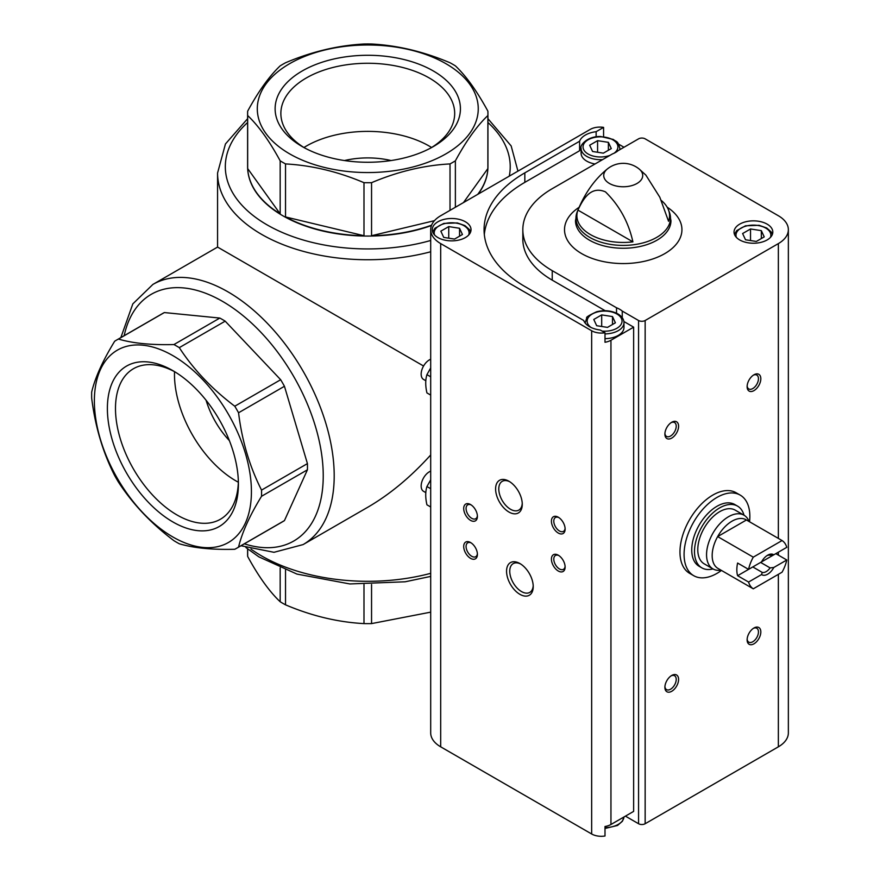 <?xml version="1.0" encoding="UTF-8"?>
<svg xmlns="http://www.w3.org/2000/svg" width="880" height="880" viewBox="0 0 880 880"><rect width="100%" height="100%" fill="white"/><g stroke="black" fill="none" stroke-linecap="round" stroke-linejoin="round"><path stroke-width="1.32" d="M91.641 395.109A120.164 69.377 60 0 1 91.685 392.04C95.117 377.608 102.784 360.679 114.664 341.253A120.164 69.377 60 0 1 116.534 340.098A120.164 69.377 60 0 1 118.459 339.064C132.671 343.299 151.162 345.136 173.932 344.553A120.164 69.377 60 0 1 179.289 347.644C193.501 369.49 212.003 389.015 234.773 406.219A120.164 69.377 60 0 1 238.557 412.775C241.989 440.847 249.656 466.62 261.536 490.105A120.164 69.377 60 0 1 261.536 496.287C249.733 515.559 242.066 532.488 238.557 547.085A120.164 69.377 60 0 1 236.698 548.229A120.164 69.377 60 0 1 234.773 549.274C212.179 549.868 193.688 548.042 179.289 543.774A120.164 69.377 60 0 1 173.932 540.683C151.338 523.677 132.847 504.152 118.459 482.119A120.164 69.377 60 0 1 114.664 475.563C102.861 452.331 95.194 426.547 91.685 398.233A120.164 69.377 60 0 1 91.641 395.109M94.369 400.972A111.056 64.119 60 0 1 212.157 390.456A111.056 64.119 60 0 1 212.157 547.514A111.056 64.119 60 0 1 94.369 400.972M234.773 406.219L280.665 379.72A120.164 69.377 60 0 1 284.449 386.276L238.557 412.775M179.289 347.644L225.181 321.156A120.164 69.377 60 0 0 219.824 318.065L164.351 312.565L118.459 339.064M173.932 344.553L219.824 318.065M261.536 490.105L307.428 463.606A120.164 69.377 60 0 1 307.428 469.799L261.536 496.287M238.557 547.085L284.449 520.597A120.164 69.377 60 0 1 282.59 521.741L236.698 548.229M116.534 340.098L162.426 313.61A120.164 69.377 60 0 1 164.351 312.565M455.378 160.831A120.164 69.377 180 0 1 450.021 163.922C423.995 165.308 397.848 171.556 371.558 182.688A120.164 69.377 180 0 1 363.99 182.688C337.964 171.622 311.806 165.363 285.527 163.922A120.164 69.377 180 0 1 280.17 160.831C269.39 140.965 258.555 125.862 247.665 115.533A120.164 69.377 180 0 1 247.61 113.344A120.164 69.377 180 0 1 247.665 111.155C258.445 91.289 269.28 76.197 280.17 65.857A120.164 69.377 180 0 1 285.527 62.766C311.553 51.7 337.7 45.452 363.99 44A120.164 69.377 180 0 1 371.558 44C397.584 45.386 423.742 51.645 450.021 62.766A120.164 69.377 180 0 1 452.738 64.284A120.164 69.377 180 0 1 455.378 65.857C466.158 76.043 476.993 91.146 487.883 111.155A120.164 69.377 180 0 1 487.938 113.344A120.164 69.377 180 0 1 487.883 115.533C477.103 125.719 466.268 140.811 455.378 160.831L455.378 207.262M445.885 63.668A110.473 63.778 180 0 1 396.363 170.379A110.473 63.778 180 0 1 261.063 92.268A110.473 63.778 180 0 1 445.885 63.668M487.938 113.344L487.938 166.694A120.164 69.377 180 0 1 478.148 194.117M431.453 225.522A120.164 69.377 180 0 1 309.518 227.37A120.164 69.377 180 0 1 247.61 166.694L247.61 113.344M487.883 115.533L487.883 168.564A120.164 69.377 0 0 1 477.73 194.359M450.021 163.922L450.021 210.353M371.558 182.688L371.558 235.719A120.164 69.377 0 0 0 431.596 225.159M363.99 182.688L363.99 235.719A120.164 69.377 0 0 1 285.527 216.953L363.99 235.719M285.527 163.922L285.527 216.953M280.17 160.831L280.17 213.862A120.164 69.377 0 0 1 247.665 168.564L280.17 213.862M247.665 115.533L247.665 168.564M344.476 160.545A61.633 35.585 180 0 1 391.072 160.545M430.694 409.178L430.694 430.188M423.566 366.014L217.569 247.082L217.569 173.019A150.205 86.724 180 0 0 430.694 251.768M430.694 454.971C410.718 477.048 389.741 494.472 367.774 507.243L303.094 544.588A150.205 86.724 60 0 0 303.094 371.151A150.205 86.724 60 0 0 152.889 284.427L217.569 247.082M433.29 70.95A92.653 53.493 180 0 1 433.29 146.597A92.653 53.493 180 0 1 302.258 146.597A92.653 53.493 180 0 1 302.258 70.95A92.653 53.493 180 0 1 433.29 70.95M430.694 612.15L371.558 623.601A120.164 69.377 180 0 1 363.99 623.601C337.964 622.215 311.806 615.967 285.527 604.835A120.164 69.377 180 0 1 280.17 601.744C269.39 591.558 258.555 576.455 247.665 556.446A120.164 69.377 180 0 1 247.61 554.257L247.61 548.922M247.665 548.966L247.665 556.446M280.17 567.897L280.17 601.744M285.527 570.075L285.527 604.835M363.99 584.551L363.99 623.601M371.558 584.551L371.558 623.601M107.382 408.496A92.653 53.493 60 0 1 172.898 370.667A92.653 53.493 60 0 1 238.403 484.143A92.653 53.493 60 0 1 172.898 521.961A92.653 53.493 60 0 1 107.382 408.496M280.665 379.72L225.181 321.156M307.428 463.606L284.449 386.276M284.449 520.597L307.428 469.799M304.348 147.763A86.911 50.182 180 0 1 280.863 113.454A86.911 50.182 180 0 1 334.51 67.089A86.911 50.182 180 0 1 429.231 77.968A86.911 50.182 180 0 1 454.685 113.454A86.911 50.182 180 0 1 431.2 147.763M303.941 147.51A86.911 50.182 180 0 1 429.231 146.08A86.911 50.182 180 0 1 431.607 147.51M238.37 481.745A86.911 50.182 60 0 1 220.407 519.244A86.911 50.182 60 0 1 153.428 495.957A86.911 50.182 60 0 1 115.489 408.496A86.911 50.182 60 0 1 133.496 368.698A86.911 50.182 60 0 1 174.955 371.899M238.359 482.229A86.911 50.182 60 0 1 174.482 374.44A86.911 50.182 60 0 1 174.526 371.668M229.383 440.616A61.633 35.585 60 0 1 206.074 400.246M463.463 202.598L487.883 168.564M371.558 235.719L434.456 220.671M721.457 570.438A46.519 26.851 -60 0 1 693.715 575.685L689.601 573.32A46.519 26.851 -60 0 1 689.601 519.607A46.519 26.851 -60 0 1 736.109 492.745L740.223 495.121A46.519 26.851 -60 0 1 749.551 521.774M616.528 307.78A21.318 12.309 180 0 1 622.248 311.08L638.572 320.507A4.653 2.684 0 0 0 645.15 320.507L778.36 243.595A34.111 19.69 0 0 0 788.359 229.669A34.111 19.69 0 0 0 778.36 215.743L645.15 138.842A4.653 2.684 0 0 0 638.572 138.842L618.145 150.634A21.318 12.309 0 0 1 612.414 153.945L552.233 188.683A100.397 57.959 0 0 0 522.83 229.669A100.397 57.959 0 0 0 552.233 270.655L616.528 307.78L616.528 313.203M581.108 148.104A21.318 12.309 0 0 0 579.601 150.733L579.601 141.24L524.832 172.865A139.161 80.344 0 0 0 484.066 229.669A139.161 80.344 0 0 0 524.832 286.484L583.715 320.485A21.318 12.309 180 0 0 600.248 330.022L605 332.772L605 342.265A13.64 7.876 0 0 0 610.951 340.252L633.644 327.151L623.876 321.508M579.601 150.733L524.832 182.358A139.161 80.344 0 0 0 484.319 234.421M596.134 136.785L596.134 131.692A21.318 12.309 0 0 0 579.601 141.24M596.134 131.692L603.581 127.391L603.581 136.631M625.416 816.134L638.572 823.735A4.653 2.684 0 0 0 645.15 823.735L778.36 746.823A34.111 19.69 0 0 0 788.359 732.897L788.359 229.669M622.248 311.08L622.248 317.702M633.644 327.151L633.644 811.393L610.951 824.494A13.64 7.876 0 0 1 605 826.507L605 836A13.64 7.876 0 0 1 591.657 833.987L440.682 746.823A34.111 19.69 0 0 1 430.694 732.897L430.694 229.669A34.111 19.69 0 0 0 440.682 243.595L591.657 330.759A13.64 7.876 0 0 0 605 332.772M605.176 310.717L552.233 280.148L552.233 270.655M603.581 127.391A13.64 7.876 0 0 0 590.227 129.404L440.682 215.743A34.111 19.69 0 0 0 430.694 229.669M623.997 147.257L618.585 144.133M465.355 221.76A19.382 11.187 180 0 1 471.031 229.669A19.382 11.187 180 0 1 451.649 240.867A19.382 11.187 180 0 1 432.267 229.669A19.382 11.187 180 0 1 444.224 219.34A19.382 11.187 180 0 1 465.355 221.76M661.199 200.365A46.343 26.752 0 0 1 668.338 209.583A46.343 26.752 0 0 1 668.547 221.287L659.813 197.219L645.865 175.098L639.133 168.993A19.503 11.264 180 0 1 637.021 183.458A19.503 11.264 180 0 1 610.643 184.107A19.503 11.264 180 0 1 607.321 168.993C594.341 179.553 584.254 193.996 577.038 212.322L575.498 220.704A47.729 27.555 180 0 0 623.227 248.259A47.729 27.555 180 0 0 670.956 220.704L669.416 212.322A47.267 27.291 180 0 1 623.227 245.41A47.267 27.291 180 0 1 577.038 212.322M577.918 210.1A46.343 26.752 0 0 0 632.907 241.857L577.918 210.1C583.11 199.133 590.755 185.515 605.462 191.873C619.377 205.48 628.529 222.134 632.907 241.857M519.893 594.319A18.854 10.89 -120 0 0 533.225 586.619A18.854 10.89 -120 0 0 519.893 563.53A18.854 10.89 -120 0 0 506.561 571.23A18.854 10.89 -120 0 0 519.893 594.319M508.937 512.028A18.854 10.89 -120 0 0 522.269 504.328A18.854 10.89 -120 0 0 508.937 481.239A18.854 10.89 -120 0 0 495.605 488.939A18.854 10.89 -120 0 0 508.937 512.028M558.272 571.01A9.691 5.599 -120 0 0 565.125 567.061A9.691 5.599 -120 0 0 558.272 555.192A9.691 5.599 -120 0 0 551.419 559.141A9.691 5.599 -120 0 0 558.272 571.01M470.558 520.377A9.691 5.599 -120 0 0 477.411 516.417A9.691 5.599 -120 0 0 470.558 504.548A9.691 5.599 -120 0 0 463.705 508.508A9.691 5.599 -120 0 0 470.558 520.377M470.558 558.349A9.691 5.599 -120 0 0 477.411 554.4A9.691 5.599 -120 0 0 470.558 542.531A9.691 5.599 -120 0 0 463.705 546.48A9.691 5.599 -120 0 0 470.558 558.349M558.272 533.038A9.691 5.599 -120 0 0 565.125 529.078A9.691 5.599 -120 0 0 558.272 517.209A9.691 5.599 -120 0 0 551.419 521.169A9.691 5.599 -120 0 0 558.272 533.038M671.737 691.284A9.691 5.599 -60 0 1 664.895 687.324A9.691 5.599 -60 0 1 671.737 675.455A9.691 5.599 -60 0 1 678.59 679.415A9.691 5.599 -60 0 1 671.737 691.284M753.973 390.61A9.691 5.599 -60 0 1 747.12 386.65A9.691 5.599 -60 0 1 753.973 374.781A9.691 5.599 -60 0 1 760.826 378.741A9.691 5.599 -60 0 1 753.973 390.61M671.737 438.086A9.691 5.599 -60 0 1 664.895 434.126A9.691 5.599 -60 0 1 671.737 422.257A9.691 5.599 -60 0 1 678.59 426.217A9.691 5.599 -60 0 1 671.737 438.086M753.973 643.808A9.691 5.599 -60 0 1 747.12 639.848A9.691 5.599 -60 0 1 753.973 627.979A9.691 5.599 -60 0 1 760.826 631.939A9.691 5.599 -60 0 1 753.973 643.808M767.129 224.136A19.382 11.187 180 0 1 772.805 232.045A19.382 11.187 180 0 1 753.423 243.232A19.382 11.187 180 0 1 734.041 232.045A19.382 11.187 180 0 1 746.009 221.705A19.382 11.187 180 0 1 767.129 224.136M753.346 628.375A8.008 4.631 -60 0 1 756.789 628.276A8.008 4.631 -60 0 1 758.021 634.689A8.008 4.631 -60 0 1 752.785 641.751A8.008 4.631 -60 0 1 748.781 642.147A8.008 4.631 -60 0 1 747.142 639.122M671.121 422.653A8.008 4.631 -60 0 1 674.564 422.543A8.008 4.631 -60 0 1 675.785 428.967A8.008 4.631 -60 0 1 670.56 436.029A8.008 4.631 -60 0 1 666.545 436.425A8.008 4.631 -60 0 1 664.917 433.389M753.346 375.177A8.008 4.631 -60 0 1 756.789 375.078A8.008 4.631 -60 0 1 758.021 381.491A8.008 4.631 -60 0 1 752.785 388.553A8.008 4.631 -60 0 1 748.781 388.949A8.008 4.631 -60 0 1 747.142 385.924M671.121 675.851A8.008 4.631 -60 0 1 674.564 675.741A8.008 4.631 -60 0 1 675.785 682.165A8.008 4.631 -60 0 1 670.56 689.227A8.008 4.631 -60 0 1 666.545 689.623A8.008 4.631 -60 0 1 664.917 686.587M558.888 517.605A8.008 4.631 -120 0 0 555.445 517.495A8.008 4.631 -120 0 0 554.224 523.919A8.008 4.631 -120 0 0 559.46 530.981A8.008 4.631 -120 0 0 563.464 531.377A8.008 4.631 -120 0 0 565.092 528.341M471.185 542.916A8.008 4.631 -120 0 0 467.742 542.817A8.008 4.631 -120 0 0 466.51 549.241A8.008 4.631 -120 0 0 471.746 556.292A8.008 4.631 -120 0 0 475.75 556.699A8.008 4.631 -120 0 0 477.378 553.663M471.185 504.944A8.008 4.631 -120 0 0 467.742 504.834A8.008 4.631 -120 0 0 466.51 511.258A8.008 4.631 -120 0 0 471.746 518.32A8.008 4.631 -120 0 0 475.75 518.716A8.008 4.631 -120 0 0 477.378 515.68M558.888 555.577A8.008 4.631 -120 0 0 555.445 555.478A8.008 4.631 -120 0 0 554.224 561.891A8.008 4.631 -120 0 0 559.46 568.953A8.008 4.631 -120 0 0 563.464 569.349A8.008 4.631 -120 0 0 565.092 566.324M509.751 481.745A16.599 9.581 -120 0 0 502.227 481.338A16.599 9.581 -120 0 0 499.675 494.637A16.599 9.581 -120 0 0 510.521 509.267A16.599 9.581 -120 0 0 518.826 510.092A16.599 9.581 -120 0 0 522.236 503.371M520.718 564.036A16.599 9.581 -120 0 0 513.183 563.629A16.599 9.581 -120 0 0 510.642 576.928A16.599 9.581 -120 0 0 521.488 591.558A16.599 9.581 -120 0 0 529.793 592.383A16.599 9.581 -120 0 0 533.203 585.662M522.83 229.669L522.83 239.162A100.397 57.959 0 0 0 552.233 280.148M605 333.905A19.382 11.187 180 0 0 623.975 322.718L623.975 327.47A19.382 11.187 180 0 1 605 338.657M619.74 149.71A19.382 11.187 0 0 0 619.861 148.489C617.815 140.041 616.132 142.098 613.404 139.48L600.578 136.488C586.949 136.136 579.425 145.684 581.097 148.489L581.097 153.241A19.382 11.187 0 0 0 586.773 161.15A19.382 11.187 0 0 0 595.034 163.977M596.673 325.71L607.486 327.382L615.395 322.806L612.502 316.569L601.689 314.897L593.78 319.462L596.673 325.71M601.689 326.48L601.689 314.897M612.502 324.478L612.502 316.569M454.542 239.074L462.451 234.509L459.558 228.272L448.745 226.6L440.836 231.165L443.729 237.402L454.542 239.074M448.745 238.183L448.745 226.6M459.558 236.181L459.558 228.272M589.666 145.233L597.586 140.668L608.388 142.34L611.292 148.577L603.372 153.153L592.57 151.481L589.666 145.233M608.388 150.249L608.388 142.34M597.586 152.251L597.586 140.668M756.316 241.45L764.225 236.885L761.332 230.648L750.53 228.976L742.61 233.541L745.514 239.778L756.316 241.45M750.53 240.559L750.53 228.976M761.332 238.557L761.332 230.648M693.715 575.685A46.519 26.851 -60 0 1 684.079 554.4A46.519 26.851 -60 0 1 704.385 507.584A46.519 26.851 -60 0 1 740.223 495.121M748.572 582.043L761.541 574.552A11.627 6.71 -60 0 0 773.806 567.479L786.775 559.988A28.105 16.225 -60 0 1 782.067 572.198L753.28 588.819A28.105 16.225 -60 0 1 748.572 582.043L737.605 575.707L752.796 566.94L762.267 572.418L761.541 574.552M786.775 547.327L773.806 554.818A11.627 6.71 -60 0 0 767.679 555.192A11.627 6.71 -60 0 0 761.541 561.891L748.572 569.382A28.105 16.225 -60 0 1 753.28 557.161L782.067 540.551A28.105 16.225 -60 0 1 786.775 547.327M786.775 559.988L775.808 553.652L760.628 562.419L770.11 567.897A9.526 5.5 -60 0 1 762.267 572.418M782.067 540.551L746.438 519.981A28.105 16.225 -60 0 0 717.651 536.591L746.438 519.981M748.572 569.382L737.605 563.046A28.105 16.225 120 0 0 737.605 575.707M753.28 557.161L717.651 536.591A28.105 16.225 -60 0 0 712.173 555.588A28.105 16.225 -60 0 0 717.651 568.238L753.28 588.819M773.806 567.479L770.11 567.897M766.898 555.676A9.526 5.5 -60 0 1 770.11 555.236L773.806 554.818M721.006 570.174L720.654 570.229A31.009 17.908 -60 0 1 712.976 568.909A31.009 17.908 -60 0 1 706.552 554.719A31.009 17.908 -60 0 1 720.093 523.512A31.009 17.908 -60 0 1 743.985 515.196A31.009 17.908 -60 0 1 748.968 521.191L749.1 521.521M712.976 568.909L704.209 563.849A31.009 17.908 -60 0 1 697.785 549.648A31.009 17.908 -60 0 1 711.315 518.441A31.009 17.908 -60 0 1 735.218 510.136L743.985 515.196M713.009 568.931A35.662 20.592 -60 0 1 701.877 567.875A35.662 20.592 -60 0 1 694.496 551.551A35.662 20.592 -60 0 1 710.061 515.658A35.662 20.592 -60 0 1 737.539 506.11A35.662 20.592 -60 0 1 744.018 515.218M701.877 567.875L699.138 566.291A35.662 20.592 -60 0 1 691.746 549.967A35.662 20.592 -60 0 1 707.322 514.074A35.662 20.592 -60 0 1 734.8 504.526L737.539 506.11M430.694 506.99L426.932 504.812C425.326 497.783 425.326 491.689 426.932 486.541L430.694 479.842M426.932 486.541L430.694 488.708M425.799 492.624L423.566 491.337A11.627 6.71 -60 0 1 421.784 482.02A11.627 6.71 -60 0 1 429.385 471.768A11.627 6.71 -60 0 1 430.694 471.141M430.694 395.087L426.932 392.92C425.326 385.891 425.326 379.797 426.932 374.649L430.694 367.939M426.932 374.649L430.694 376.816M425.799 380.732L423.566 379.445A11.627 6.71 -60 0 1 421.784 370.117A11.627 6.71 -60 0 1 429.385 359.876A11.627 6.71 -60 0 1 430.694 359.238M430.694 573.331A150.205 86.724 180 0 1 250.965 549.098M487.938 122.518A142.45 82.247 180 0 1 509.278 176.143M430.694 240.482A142.45 82.247 180 0 1 261.679 221.573A142.45 82.247 180 0 1 247.61 122.518M124.168 335.698A142.45 82.247 60 0 1 229.834 305.899A142.45 82.247 60 0 1 322.971 467.214A142.45 82.247 60 0 1 244.332 543.818M524.832 182.358L524.832 172.865M638.572 320.507L638.572 823.735M610.951 340.252L610.951 824.494M591.657 330.759L591.657 833.987M440.682 243.595L440.682 746.823M645.15 320.507L645.15 823.735M778.36 243.595L778.36 538.417M778.36 552.178L778.36 555.126M778.36 574.332L778.36 746.823M667.161 207.185A58.718 33.902 180 0 1 663.993 254.067A58.718 33.902 180 0 1 582.725 254.21A58.718 33.902 180 0 1 579.051 207.339M591.019 327.47A17.446 10.076 180 0 1 592.922 313.654A17.446 10.076 180 0 1 616.924 314.017A17.446 10.076 180 0 1 620.191 325.644A17.446 10.076 180 0 1 602.118 331.111M434.61 235.015A17.446 10.076 180 0 1 443.256 224.004A17.446 10.076 180 0 1 463.98 225.72A17.446 10.076 180 0 1 468.677 235.015M605 828.465L617.518 825.462L622.413 821.238L623.953 816.981A19.382 11.187 180 0 1 605 827.64M581.097 148.489A19.382 11.187 0 0 0 586.773 156.409A19.382 11.187 0 0 0 602.591 159.61M614.042 153.241A17.446 10.076 0 0 0 611.908 139.304A17.446 10.076 0 0 0 587.719 140.041A17.446 10.076 0 0 0 588.148 154.033A17.446 10.076 0 0 0 609.95 155.364M736.395 237.391A17.446 10.076 180 0 1 745.03 226.38A17.446 10.076 180 0 1 765.754 228.085A17.446 10.076 180 0 1 770.451 237.391M247.61 118.69L225.445 143.968L217.569 173.019M517.946 171.138L511.159 145.926L487.938 118.69M430.694 576.411L405.152 581.79L349.833 583.946L296.967 574.09L258.896 556.875L245.905 547.536M241.01 545.743L273.988 552.299L303.094 544.588M152.889 284.427L132.825 303.886L120.846 337.612M668.338 209.583L669.416 212.322M639.133 168.993A25.201 25.201 0 0 0 607.321 168.993M623.975 322.718C623.898 319.242 621.874 316.316 617.892 313.918C611.556 310.607 604.494 309.87 596.695 311.729C589.028 315.304 585.717 317.361 586.773 317.911L585.211 322.718M470.624 231.935L469.469 229.636L464.948 225.621L457.325 222.926L443.762 223.421L434.962 228.228L432.663 231.935M619.861 149.644L619.861 148.489M772.398 234.311L771.254 232.001L766.722 227.997L759.11 225.302L745.536 225.797L736.736 230.604L734.448 234.311"/></g></svg>
